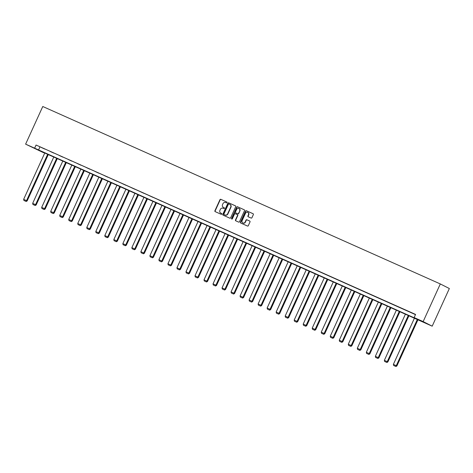 <?xml version="1.0" encoding="UTF-8"?>
<svg xmlns="http://www.w3.org/2000/svg" width="473" height="473" viewBox="0 0 473 473"><rect width="100%" height="100%" fill="white"/><g stroke="black" fill="none" stroke-linecap="round" stroke-linejoin="round"><path stroke-width="0.71" d="M227.04 202.621A0.473 0.438 -63.1 0 0 226.839 202.012L220.808 199.322A0.674 0.621 -63.1 0 0 219.963 199.683L214.908 210.769A0.674 0.621 -63.1 0 0 215.174 211.626L221.228 214.328A0.473 0.438 -63.1 0 0 221.636 213.477A0.473 0.438 -63.1 0 0 221.618 213.471L220.838 213.122A2.164 1.987 -63.1 0 1 219.921 210.337L220.341 209.415A2.164 1.987 -63.1 0 1 223.055 208.256L223.835 208.605A0.473 0.438 -63.1 0 0 224.249 207.748A0.473 0.438 -63.1 0 0 224.232 207.742L223.451 207.393A2.164 1.987 -63.1 0 1 222.529 204.608L222.954 203.686A2.164 1.987 -63.1 0 1 225.668 202.527L226.449 202.876A0.473 0.438 -63.1 0 0 227.04 202.621M251.092 218.065A0.674 0.621 -63.1 0 0 251.938 217.698L253.357 214.588A0.674 0.621 -63.1 0 0 253.067 213.719L246.374 210.733A0.674 0.621 -63.1 0 0 245.522 211.094L240.473 222.18A0.674 0.621 -63.1 0 0 240.757 223.049L247.456 226.035A0.674 0.621 -63.1 0 0 248.301 225.674L250.016 221.92A0.674 0.621 -63.1 0 0 249.726 221.051L246.865 219.768A0.674 0.621 -63.1 0 0 246.013 220.134L245.168 221.997A1.809 1.661 -63.1 0 1 242.826 222.931A1.809 1.661 -63.1 0 1 242.129 220.643L245.457 213.341A1.809 1.661 -63.1 0 1 247.793 212.407A1.809 1.661 -63.1 0 1 248.491 214.695L247.935 215.913A0.674 0.621 -63.1 0 0 248.224 216.782L251.092 218.065M414.135 317.566L423.158 321.593L440.31 283.942L42.771 106.502L25.613 144.147L418.008 319.529L414.135 317.566L415.566 314.427L36.06 145.034L34.635 148.173M235.708 206.713A0.674 0.621 -63.1 0 0 235.424 205.844L228.725 202.852A0.674 0.621 -63.1 0 0 227.88 203.219L222.824 214.304A0.674 0.621 -63.1 0 0 223.114 215.174L229.807 218.159A0.674 0.621 -63.1 0 0 230.658 217.799L235.708 206.713M237.547 206.796L244.245 209.781A0.674 0.621 -63.1 0 1 244.529 210.651L239.48 221.736A0.674 0.621 -63.1 0 1 238.629 222.097L235.767 220.82A0.674 0.621 -63.1 0 1 235.477 219.951L237.529 215.457A0.674 0.621 -63.1 0 0 237.239 214.588L235.341 213.737A0.674 0.621 -63.1 0 0 234.49 214.098L232.361 218.78A0.473 0.438 -63.1 0 1 231.746 219.029A0.473 0.438 -63.1 0 1 231.563 218.425L236.701 207.156A0.674 0.621 -63.1 0 1 237.547 206.796L244.352 209.846M43.758 152.56L432.192 326.175L449.35 288.524L440.31 283.942M43.67 152.755L25.613 144.147M432.192 326.175L423.158 321.593M36.06 145.034L415.477 314.622M39.933 146.997L38.508 150.136M414.508 314.102L411.007 312.499L414.508 314.102M405.491 310.075L401.991 308.473L405.491 310.075M396.475 306.049L392.974 304.452L396.475 306.049M387.458 302.022L383.952 300.426L387.458 302.022M378.435 298.002L374.935 296.4L378.435 298.002M369.419 293.975L365.919 292.373L369.419 293.975M360.402 289.949L356.902 288.353L360.402 289.949M351.386 285.923L347.88 284.326L351.386 285.923M342.363 281.896L338.863 280.3L342.363 281.896M333.347 277.876L329.847 276.273L333.347 277.876M324.33 273.849L320.83 272.247L324.33 273.849M315.314 269.823L311.813 268.226L315.314 269.823M306.297 265.796L302.791 264.2L306.297 265.796M297.275 261.776L293.774 260.174L297.275 261.776M288.258 257.75L284.758 256.147L288.258 257.75M279.241 253.723L275.741 252.121L279.241 253.723M270.225 249.697L266.719 248.1L270.225 249.697M261.202 245.67L257.702 244.074L261.202 245.67M252.186 241.65L248.686 240.048L252.186 241.65M243.169 237.623L239.669 236.021L243.169 237.623M234.153 233.597L230.653 231.995L234.153 233.597M225.13 229.571L221.63 227.974L225.13 229.571M216.114 225.544L212.614 223.948L216.114 225.544M207.097 221.524L203.597 219.921L207.097 221.524M198.081 217.497L194.58 215.895L198.081 217.497M189.064 213.471L185.558 211.869L189.064 213.471M180.042 209.444L176.541 207.848L180.042 209.444M171.025 205.418L167.525 203.822L171.025 205.418M162.008 201.397L158.508 199.795L162.008 201.397M152.992 197.371L149.486 195.769L152.992 197.371M143.969 193.345L140.469 191.748L143.969 193.345M134.953 189.318L131.453 187.722L134.953 189.318M125.936 185.298L122.436 183.695L125.936 185.298M116.92 181.271L113.419 179.669L116.92 181.271M107.897 177.245L104.397 175.643L107.897 177.245M98.881 173.219L95.38 171.622L98.881 173.219M89.864 169.192L86.364 167.596L89.864 169.192M80.848 165.172L77.347 163.569L80.848 165.172M71.831 161.145L68.325 159.543L71.831 161.145M62.808 157.119L59.308 155.516L62.808 157.119M53.792 153.092L50.292 151.496L53.792 153.092M44.775 149.066L41.275 147.47L44.775 149.066M224.32 207.795L223.694 207.517M221.707 213.524L221.08 213.246M226.928 202.066L221.057 199.446A0.674 0.621 -63.1 0 0 220.205 199.807L215.156 210.893A0.674 0.621 -63.1 0 0 215.333 211.703M235.53 205.909L228.967 202.976A0.674 0.621 -63.1 0 0 228.122 203.343L223.073 214.429A0.674 0.621 -63.1 0 0 223.25 215.233M228.956 203.993A0.473 0.438 -63.1 0 0 228.364 204.247L223.93 213.979A0.473 0.438 -63.1 0 0 224.131 214.588L224.953 214.955A2.164 1.987 -63.1 0 0 227.667 213.796L230.7 207.144A2.164 1.987 -63.1 0 0 229.777 204.366L228.956 203.993M230.026 204.484A2.164 1.987 -63.1 0 1 230.942 207.269L227.909 213.92A2.164 1.987 -63.1 0 1 225.195 215.079L224.373 214.712M237.292 214.612L237.487 214.712A0.674 0.621 -63.1 0 1 237.771 215.582L235.725 220.075A0.674 0.621 -63.1 0 0 235.903 220.879M237.795 206.92A0.674 0.621 -63.1 0 0 236.943 207.28L231.811 218.55A0.473 0.438 -63.1 0 0 231.882 219.064M239.651 210.792A1.809 1.661 -63.1 0 0 238.954 208.498A1.809 1.661 -63.1 0 0 236.618 209.433L235.448 212.005A0.674 0.621 -63.1 0 0 235.731 212.874L237.635 213.725A0.674 0.621 -63.1 0 0 238.481 213.358L239.9 210.917A1.809 1.661 -63.1 0 0 239.072 208.563M239.9 210.917L238.729 213.483A0.674 0.621 -63.1 0 1 237.878 213.849L235.98 212.998M247.911 212.472A1.809 1.661 -63.1 0 1 248.733 214.819L248.183 216.037A0.674 0.621 -63.1 0 0 248.36 216.847M242.951 222.99A1.809 1.661 -63.1 0 0 245.41 222.121L245.168 221.997M249.833 221.11L247.107 219.892A0.674 0.621 -63.1 0 0 246.262 220.258L245.41 222.121M253.173 213.784L246.616 210.857A0.674 0.621 -63.1 0 0 245.771 211.218L240.716 222.304A0.674 0.621 -63.1 0 0 240.893 223.108M47.655 154.299L26.541 200.629L23.65 199.34L44.764 153.01M25.92 201.344L23.892 200.44L26.163 201.468L26.541 200.629L27.15 200.936L48.281 154.576M23.65 199.34L23.892 200.44M26.163 201.468L27.15 200.936M56.671 158.325L35.558 204.655L32.667 203.36L53.78 157.03M34.937 205.371L32.915 204.466L35.179 205.495L35.558 204.655L36.167 204.963L57.298 158.603M32.667 203.36L32.915 204.466M35.179 205.495L36.167 204.963M65.688 162.345L44.574 208.676L41.683 207.387L62.803 161.056M43.954 209.391L41.931 208.492L44.196 209.515L44.574 208.676L45.189 208.989L66.315 162.629M41.683 207.387L41.931 208.492M44.196 209.515L45.189 208.989M74.71 166.372L53.597 212.702L50.706 211.413L71.819 165.083M52.97 213.418L50.948 212.513L53.218 213.542L53.597 212.702L54.206 213.016L75.331 166.65M50.706 211.413L50.948 212.513M53.218 213.542L54.206 213.016M83.727 170.398L62.613 216.729L59.722 215.44L80.836 169.109M61.993 217.444L59.965 216.539L62.235 217.568L62.613 216.729L63.222 217.036L84.348 170.676M59.722 215.44L59.965 216.539M62.235 217.568L63.222 217.036M92.743 174.425L71.63 220.755L68.739 219.466L89.852 173.136M71.009 221.47L68.987 220.566L71.252 221.595L71.63 220.755L72.239 221.062L93.37 174.703M68.739 219.466L68.987 220.566M71.252 221.595L72.239 221.062M101.76 178.451L80.647 224.781L77.755 223.487L98.869 177.156M80.026 225.497L78.004 224.592L80.268 225.621L80.647 224.781L81.261 225.089L102.387 178.729M77.755 223.487L78.004 224.592M80.268 225.621L81.261 225.089M110.783 182.472L89.663 228.802L86.778 227.513L107.891 181.183M89.042 229.517L87.02 228.619L89.291 229.642L89.663 228.802L90.278 229.115L111.403 182.755M86.778 227.513L87.02 228.619M89.291 229.642L90.278 229.115M119.799 186.498L98.686 232.828L95.794 231.539L116.908 185.209M98.059 233.544L96.037 232.639L98.307 233.668L98.686 232.828L99.295 233.142L120.42 186.776M95.794 231.539L96.037 232.639M98.307 233.668L99.295 233.142M128.816 190.524L107.702 236.855L104.811 235.566L125.924 189.235M107.081 237.57L105.053 236.666L107.324 237.694L107.702 236.855L108.311 237.162L129.442 190.802M104.811 235.566L105.053 236.666M107.324 237.694L108.311 237.162M137.832 194.551L116.719 240.881L113.827 239.592L134.941 193.262M116.098 241.597L114.076 240.692L116.34 241.721L116.719 240.881L117.328 241.189L138.459 194.829M113.827 239.592L114.076 240.692M116.34 241.721L117.328 241.189M146.849 198.577L125.735 244.908L122.85 243.613L143.963 197.282M125.114 245.623L123.092 244.718L125.357 245.741L125.735 244.908L126.35 245.215L147.475 198.855M122.85 243.613L123.092 244.718M125.357 245.741L126.35 245.215M155.871 202.598L134.758 248.928L131.866 247.639L152.98 201.309M134.131 249.643L132.109 248.745L134.379 249.768L134.758 248.928L135.367 249.241L156.492 202.882M131.866 247.639L132.109 248.745M134.379 249.768L135.367 249.241M164.888 206.624L143.774 252.954L140.883 251.666L161.997 205.335M143.153 253.67L141.125 252.765L143.396 253.794L143.774 252.954L144.383 253.268L165.515 206.902M140.883 251.666L141.125 252.765M143.396 253.794L144.383 253.268M173.904 210.651L152.791 256.981L149.9 255.692L171.013 209.362M152.17 257.696L150.148 256.792L152.412 257.82L152.791 256.981L153.4 257.288L174.531 210.928M149.9 255.692L150.148 256.792M152.412 257.82L153.4 257.288M182.921 214.677L161.807 261.007L158.916 259.718L180.03 213.388M161.187 261.723L159.165 260.818L161.429 261.847L161.807 261.007L162.422 261.315L183.548 214.955M158.916 259.718L159.165 260.818M161.429 261.847L162.422 261.315M191.943 218.703L170.824 265.034L167.939 263.739L189.052 217.409M170.203 265.743L168.181 264.845L170.451 265.867L170.824 265.034L171.439 265.341L192.564 218.981M167.939 263.739L168.181 264.845M170.451 265.867L171.439 265.341M200.96 222.724L179.846 269.054L176.955 267.765L198.069 221.435M179.226 269.77L177.198 268.871L179.468 269.894L179.846 269.054L180.455 269.368L201.581 223.008M176.955 267.765L177.198 268.871M179.468 269.894L180.455 269.368M209.977 226.75L188.863 273.081L185.972 271.792L207.085 225.461M188.242 273.796L186.22 272.891L188.485 273.92L188.863 273.081L189.472 273.388L210.603 227.028M185.972 271.792L186.22 272.891M188.485 273.92L189.472 273.388M218.993 230.777L197.88 277.107L194.988 275.818L216.102 229.488M197.259 277.822L195.237 276.918L197.501 277.947L197.88 277.107L198.489 277.415L219.62 231.055M194.988 275.818L195.237 276.918M197.501 277.947L198.489 277.415M228.01 234.803L206.896 281.133L204.011 279.845L225.124 233.514M206.275 281.849L204.253 280.944L206.524 281.973L206.896 281.133L207.511 281.441L228.636 235.081M204.011 279.845L204.253 280.944M206.524 281.973L207.511 281.441M237.032 238.83L215.919 285.154L213.027 283.865L234.141 237.535M215.292 285.869L213.27 284.971L215.54 285.994L215.919 285.154L216.528 285.467L237.653 239.107M213.027 283.865L213.27 284.971M215.54 285.994L216.528 285.467M246.049 242.85L224.935 289.18L222.044 287.891L243.157 241.561M224.314 289.896L222.286 288.991L224.557 290.02L224.935 289.18L225.544 289.494L246.675 243.128M222.044 287.891L222.286 288.991M224.557 290.02L225.544 289.494M255.065 246.876L233.952 293.207L231.061 291.918L252.174 245.588M233.331 293.922L231.309 293.018L233.573 294.046L233.952 293.207L234.561 293.514L255.692 247.154M231.061 291.918L231.309 293.018M233.573 294.046L234.561 293.514M264.082 250.903L242.968 297.233L240.077 295.944L261.197 249.614M242.347 297.949L240.325 297.044L242.59 298.073L242.968 297.233L243.583 297.541L264.709 251.181M240.077 295.944L240.325 297.044M242.59 298.073L243.583 297.541M273.104 254.929L251.991 301.26L249.1 299.965L270.213 253.634M251.364 301.975L249.342 301.07L251.612 302.099L251.991 301.26L252.6 301.567L273.725 255.207M249.1 299.965L249.342 301.07M251.612 302.099L252.6 301.567M282.121 258.95L261.007 305.28L258.116 303.991L279.23 257.661M260.387 305.996L258.359 305.097L260.629 306.12L261.007 305.28L261.616 305.593L282.748 259.234M258.116 303.991L258.359 305.097M260.629 306.12L261.616 305.593M291.137 262.976L270.024 309.307L267.133 308.018L288.246 261.687M269.403 310.022L267.381 309.117L269.645 310.146L270.024 309.307L270.633 309.62L291.764 263.254M267.133 308.018L267.381 309.117M269.645 310.146L270.633 309.62M300.154 267.003L279.04 313.333L276.149 312.044L297.263 265.714M278.42 314.048L276.398 313.144L278.662 314.173L279.04 313.333L279.655 313.64L300.781 267.28M276.149 312.044L276.398 313.144M278.662 314.173L279.655 313.64M309.176 271.029L288.057 317.359L285.172 316.07L306.285 269.74M287.436 318.075L285.414 317.17L287.685 318.199L288.057 317.359L288.672 317.667L309.797 271.307M285.172 316.07L285.414 317.17M287.685 318.199L288.672 317.667M318.193 275.055L297.079 321.386L294.188 320.091L315.302 273.761M296.453 322.101L294.431 321.197L296.701 322.225L297.079 321.386L297.688 321.693L318.814 275.333M294.188 320.091L294.431 321.197M296.701 322.225L297.688 321.693M327.21 279.076L306.096 325.406L303.205 324.117L324.318 277.787M305.475 326.122L303.447 325.223L305.718 326.246L306.096 325.406L306.705 325.72L327.836 279.36M303.205 324.117L303.447 325.223M305.718 326.246L306.705 325.72M336.226 283.102L315.113 329.433L312.221 328.144L333.335 281.813M314.492 330.148L312.47 329.243L314.734 330.272L315.113 329.433L315.722 329.746L336.853 283.38M312.221 328.144L312.47 329.243M314.734 330.272L315.722 329.746M345.243 287.129L324.129 333.459L321.244 332.17L342.357 285.84M323.508 334.175L321.486 333.27L323.751 334.299L324.129 333.459L324.744 333.767L345.869 287.407M321.244 332.17L321.486 333.27M323.751 334.299L324.744 333.767M354.265 291.155L333.152 337.486L330.26 336.197L351.374 289.866M332.525 338.201L330.503 337.296L332.773 338.325L333.152 337.486L333.761 337.793L354.886 291.433M330.26 336.197L330.503 337.296M332.773 338.325L333.761 337.793M363.282 295.182L342.168 341.512L339.277 340.217L360.391 293.887M341.547 342.227L339.519 341.323L341.79 342.346L342.168 341.512L342.777 341.819L363.908 295.459M339.277 340.217L339.519 341.323M341.79 342.346L342.777 341.819M372.298 299.202L351.185 345.532L348.294 344.243L369.407 297.913M350.564 346.248L348.542 345.349L350.806 346.372L351.185 345.532L351.794 345.846L372.925 299.486M348.294 344.243L348.542 345.349M350.806 346.372L351.794 345.846M381.315 303.228L360.201 349.559L357.31 348.27L378.424 301.94M359.581 350.274L357.558 349.37L359.823 350.398L360.201 349.559L360.816 349.872L381.942 303.506M357.31 348.27L357.558 349.37M359.823 350.398L360.816 349.872M390.337 307.255L369.218 353.585L366.333 352.296L387.446 305.966M368.597 354.301L366.575 353.396L368.845 354.425L369.218 353.585L369.833 353.893L390.958 307.533M366.333 352.296L366.575 353.396M368.845 354.425L369.833 353.893M399.354 311.281L378.24 357.612L375.349 356.323L396.463 309.992M377.62 358.327L375.592 357.422L377.862 358.451L378.24 357.612L378.849 357.919L399.975 311.559M375.349 356.323L375.592 357.422M377.862 358.451L378.849 357.919M408.37 315.308L387.257 361.638L384.366 360.343L405.479 314.013M386.636 362.348L384.614 361.449L386.879 362.472L387.257 361.638L387.866 361.946L408.997 315.586M384.366 360.343L384.614 361.449M386.879 362.472L387.866 361.946M417.387 319.328L396.273 365.659L393.382 364.37L414.496 318.039M395.653 366.374L393.631 365.475L395.895 366.498L396.273 365.659L396.882 365.972L418.014 319.606M393.382 364.37L393.631 365.475M395.895 366.498L396.882 365.972"/></g></svg>
